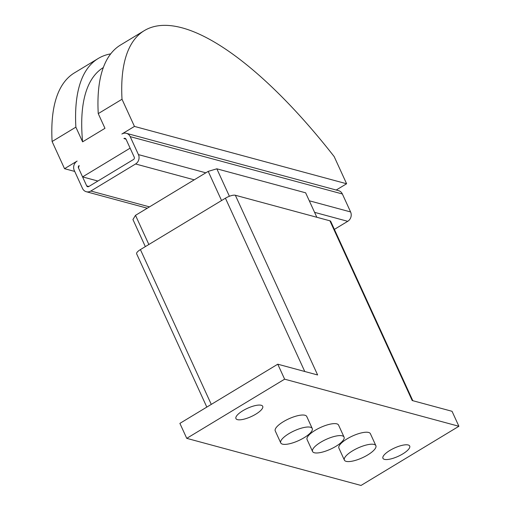 <?xml version="1.0" encoding="UTF-8"?>
<svg xmlns="http://www.w3.org/2000/svg" width="511" height="511" viewBox="0 0 511 511"><rect width="100%" height="100%" fill="white"/><g stroke="black" fill="none" stroke-linecap="round" stroke-linejoin="round"><path stroke-width="0.77" d="M402.764 453.915A14.723 4.548 -24.6 0 1 382.937 458.303A14.723 4.548 -24.6 0 1 389.88 450.434A14.723 4.548 -24.6 0 1 409.707 446.046A14.723 4.548 -24.6 0 1 402.764 453.915M255.768 414.191A14.723 4.548 -24.6 0 1 235.941 418.579A14.723 4.548 -24.6 0 1 242.885 410.71A14.723 4.548 -24.6 0 1 262.711 406.322A14.723 4.548 -24.6 0 1 255.768 414.191M304.064 437.742A17.317 5.353 155.4 0 0 312.234 428.48A17.317 5.353 155.4 0 0 288.907 433.647A17.317 5.353 155.4 0 0 280.737 442.903A17.317 5.353 155.4 0 0 304.064 437.742M280.737 442.903L275.25 430.92A17.317 5.353 -24.6 0 1 283.42 421.664A17.317 5.353 -24.6 0 1 306.747 416.503L312.234 428.48M335.887 446.339A17.317 5.353 155.4 0 0 344.056 437.084A17.317 5.353 155.4 0 0 320.729 442.245A17.317 5.353 155.4 0 0 312.56 451.5A17.317 5.353 155.4 0 0 335.887 446.339M312.56 451.5L307.073 439.524A17.317 5.353 -24.6 0 1 315.242 430.262A17.317 5.353 -24.6 0 1 338.569 425.101L344.056 437.084M367.709 454.943A17.317 5.353 155.4 0 0 375.879 445.688A17.317 5.353 155.4 0 0 352.552 450.849A17.317 5.353 155.4 0 0 344.382 460.104A17.317 5.353 155.4 0 0 367.709 454.943M344.382 460.104L338.902 448.121A17.317 5.353 -24.6 0 1 347.071 438.866A17.317 5.353 -24.6 0 1 370.392 433.705L375.879 445.688M412.811 400.694L330.719 221.384A7.965 2.459 155.4 0 0 329.908 220.809L235.347 195.253A7.965 2.459 155.4 0 0 225.428 198.204L140.41 249.598A7.965 2.459 155.4 0 0 136.654 253.858L206.814 407.095M277.767 364.196L179.891 423.376L186.745 438.349L284.627 379.175L277.767 364.196L317.625 374.972L235.347 195.253M284.627 379.175L458.897 426.276L361.022 485.45L186.745 438.349M458.897 426.276L452.043 411.298L412.185 400.528L329.908 220.809M334.386 229.388L347.736 221.314A6.93 6.177 -74.9 0 0 350.591 211.944L342.364 193.969A6.93 6.177 -74.9 0 0 338.576 190.667L126.415 133.326A6.93 6.177 105.1 0 0 121.867 134.023L134.45 126.415L346.611 183.756L336.225 190.028M125.955 139.062L123.924 138.513L126.006 139.171L130.12 148.152L82.578 176.895L78.464 167.908L86.691 185.883A1.731 1.546 -74.9 0 0 88.78 186.534L133.524 159.483A1.731 1.546 -74.9 0 0 134.233 157.139L126.006 139.171A1.731 1.546 -74.9 0 0 123.924 138.513M122.014 99.255A311.742 103.343 -121.2 0 1 144.383 30.583L120.615 44.955A311.742 103.343 58.8 0 0 98.246 113.621L122.014 99.255L134.45 126.415M98.246 113.621L104.972 128.318L82.603 141.847L75.871 127.15L52.103 141.521L64.539 168.681L77.123 161.074A6.93 6.177 105.1 0 0 74.274 170.444L82.501 188.418A6.93 6.177 105.1 0 0 86.282 191.721A6.93 6.177 105.1 0 0 90.837 191.025L135.581 163.974A6.93 6.177 105.1 0 0 138.43 154.603L130.203 136.635A6.93 6.177 105.1 0 0 126.415 133.326M79.179 165.57L78.464 167.908A1.731 1.546 -74.9 0 1 79.179 165.57M346.611 183.756L334.175 156.59A311.742 103.343 -121.2 0 0 144.383 30.583M75.871 127.15A311.742 103.343 -121.2 0 1 98.24 58.478A311.742 103.343 -121.2 0 1 110.721 53.859M82.603 141.847A301.349 99.901 -121.2 0 1 103.343 67.541M98.24 58.478L74.472 72.849A311.742 103.343 58.8 0 0 52.103 141.521M74.727 171.434L64.539 168.681M97.882 181.028L82.578 176.895M316.839 217.277L305.635 192.813L216.83 168.809L208.207 171.377L135.504 215.329L132.937 219.532L145.341 246.621M229.407 196.269L216.83 168.809M221.563 200.536L208.207 171.377M148.854 244.494L135.504 215.329M304.767 371.497L225.428 198.204M211.279 404.393L140.41 249.598M88.882 186.47L86.691 185.883M347.736 221.314L314.584 212.352M194.225 179.827L135.581 163.974M149.48 206.878L90.837 191.025M342.364 193.969L130.203 136.635M350.591 211.944L309.283 200.778M205.818 172.82L138.43 154.603M147.283 208.207L86.282 191.721"/></g></svg>
